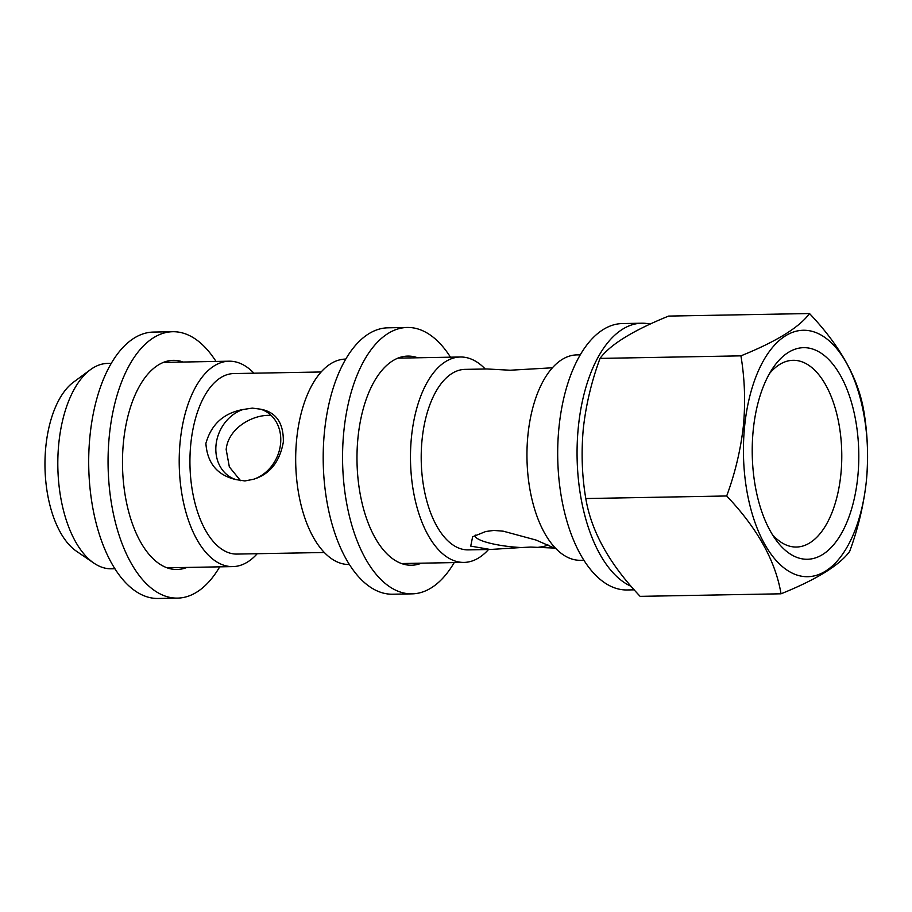 <?xml version="1.0" encoding="UTF-8"?>
<svg xmlns="http://www.w3.org/2000/svg" width="912" height="912" viewBox="0 0 912 912"><rect width="100%" height="100%" fill="white"/><g stroke="black" fill="none" stroke-linecap="round" stroke-linejoin="round"><path stroke-width="1.37" d="M631.161 586.348A133.22 67.055 -91 0 1 578.379 426.713A133.22 67.055 -91 0 1 641.74 323.213A133.22 67.055 -91 0 1 650.131 324.102M634.216 589.836L627.205 589.961A133.22 67.055 -91 0 1 559.01 427.067A133.22 67.055 -91 0 1 622.372 323.555L641.74 323.213M186.914 567.435A104.584 52.645 -91 0 1 177.053 569.487A104.584 52.645 -91 0 1 123.519 441.602A104.584 52.645 -91 0 1 173.257 360.343A104.584 52.645 -91 0 1 183.198 362.03M219.712 566.842A133.22 67.055 -91 0 1 177.566 598.112A133.22 67.055 -91 0 1 109.383 435.218A133.22 67.055 -91 0 1 172.744 331.717A133.22 67.055 -91 0 1 215.984 361.437M177.566 598.112L158.209 598.466A133.22 67.055 -91 0 1 90.014 435.571A133.22 67.055 -91 0 1 153.376 332.071L172.744 331.717M421.412 563.183A104.584 52.645 -91 0 1 411.551 565.235A104.584 52.645 -91 0 1 358.017 437.35A104.584 52.645 -91 0 1 407.755 356.09A104.584 52.645 -91 0 1 417.696 357.778M454.21 562.59A133.22 67.055 -91 0 1 412.064 593.86A133.22 67.055 -91 0 1 343.881 430.966A133.22 67.055 -91 0 1 407.242 327.465A133.22 67.055 -91 0 1 450.482 357.185M412.064 593.86L392.707 594.214A133.22 67.055 -91 0 1 324.512 431.319A133.22 67.055 -91 0 1 387.874 327.818L407.242 327.465M769.466 373.624A93.377 47.002 -91 0 1 793.052 360.308A93.377 47.002 -91 0 1 840.853 474.491A93.377 47.002 -91 0 1 796.438 547.04A93.377 47.002 -91 0 1 772.384 534.592M753.255 429.894A105.826 53.261 -91 0 1 772.92 368.038A105.826 53.261 -91 0 1 833.602 365.108A105.826 53.261 -91 0 1 857.759 477.067A105.826 53.261 -91 0 1 776.044 540.052A105.826 53.261 -91 0 1 753.255 429.894M240.529 480.658L229.345 466.91L226.176 449.559C227.966 429.301 250.492 415.553 268.288 415.336L271.149 415.416M236.003 479.598L244.906 480.943L253.479 479.279C269.804 474.343 279.756 461.928 283.336 442.024C283.689 423.008 276.119 412.064 260.593 409.192L252.305 408.12L243.116 409.499A37.346 31.396 -65.7 0 0 216.269 443.072A37.346 31.396 -65.7 0 0 232.925 478.435A37.346 31.396 -65.7 0 0 236.003 479.598C217.375 475.312 207.332 463.262 205.884 443.426C211.253 424.365 223.657 413.056 243.116 409.499M521.265 547.531L530.75 547.075L554.348 548.066L536.051 540.052L503.242 531.183L493.871 530.431L485.754 531.502L472.633 536.792L470.729 546.117L490.257 549.48L521.265 547.531A37.346 7.478 5.8 0 1 475.095 535.583A37.346 7.478 5.8 0 1 475.232 535.082M490.257 549.48L468.301 549.879A90.265 45.429 89 0 1 422.096 439.504A90.265 45.429 89 0 1 465.029 369.371L486.985 368.972L510.139 370.226L552.387 367.787M744.648 426.007A123.257 62.039 89 0 0 793.303 573.625A123.257 62.039 89 0 0 866.366 480.955A123.257 62.039 89 0 0 817.711 333.336A123.257 62.039 89 0 0 744.648 426.007M809.514 313.534C799.322 327.374 776.465 341.487 740.92 355.851C744.751 378.719 745.583 402.01 743.405 425.744C740.681 449.787 735.106 473.203 726.682 495.98C757.382 528.276 775.496 560.88 781.037 593.803C816.468 579.496 839.336 565.394 849.631 551.486C858.055 528.698 863.63 505.294 866.354 481.24C868.532 457.516 867.7 434.215 863.869 411.346C858.409 378.594 840.294 345.99 809.514 313.534L668.61 316.088C633.076 330.463 610.208 344.565 600.028 358.405C591.523 381.49 585.949 404.905 583.304 428.651C581.138 452.683 581.97 475.984 585.789 498.545C591.329 531.457 609.455 564.061 640.144 596.357L781.037 593.803M580.237 354.836L576.829 354.893A102.714 51.699 89 0 0 527.968 434.705A102.714 51.699 89 0 0 580.556 560.299L583.965 560.23M485.241 369.007A102.714 51.699 89 0 0 460.343 357.002A102.714 51.699 89 0 0 411.494 436.814A102.714 51.699 89 0 0 464.071 562.408A102.714 51.699 89 0 0 488.513 549.514M345.739 359.089L345.557 359.089A102.714 51.699 89 0 0 296.696 438.9A102.714 51.699 89 0 0 349.285 564.494L349.467 564.482M321.115 371.982L233.757 373.567A90.265 45.429 89 0 0 190.825 443.699A90.265 45.429 89 0 0 237.029 554.074L324.387 552.49M253.969 373.202A102.714 51.699 89 0 0 229.072 361.198A102.714 51.699 89 0 0 180.223 441.009A102.714 51.699 89 0 0 232.799 566.603A102.714 51.699 89 0 0 257.241 553.709M111.241 363.341L107.673 363.409A102.714 51.699 89 0 0 90.402 369.702A102.714 51.699 89 0 0 58.824 443.209A102.714 51.699 89 0 0 93.913 563.137A102.714 51.699 89 0 0 111.401 568.803L114.958 568.746M90.402 369.702L73.45 382.196A89.775 45.19 89 0 0 45.851 446.447A89.775 45.19 89 0 0 76.517 551.27L93.913 563.137M726.682 495.98L585.789 498.545M740.92 355.851L600.028 358.405M547.952 544.92A37.346 7.478 5.8 0 1 538.741 547.211M253.479 479.279A37.346 31.396 -65.7 0 0 280.326 445.706A37.346 31.396 -65.7 0 0 263.671 410.354A37.346 31.396 -65.7 0 0 260.593 409.192M401.611 563.536L464.071 562.408M167.113 567.8L232.799 566.603M553.915 548.329L555.659 548.294M163.396 362.395L229.072 361.198M397.894 358.142L460.343 357.002"/></g></svg>
